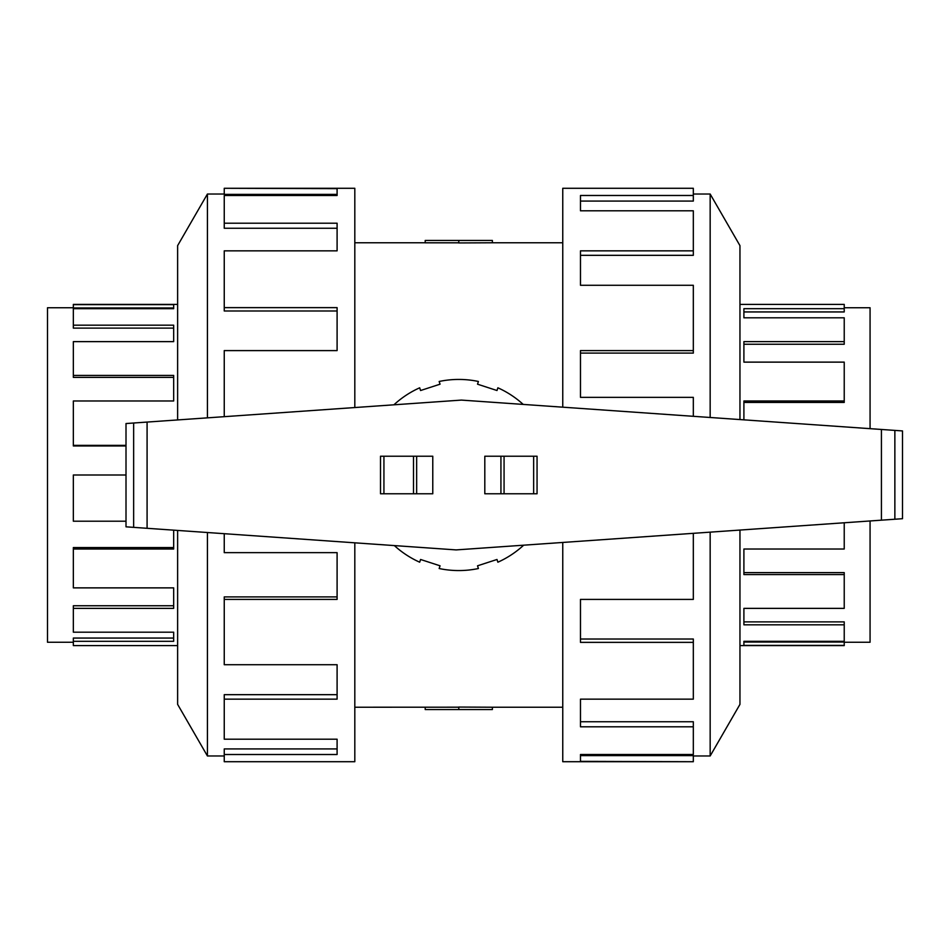 <?xml version="1.0" encoding="UTF-8"?>
<svg xmlns="http://www.w3.org/2000/svg" width="950" height="950" viewBox="0 0 950 950"><rect width="100%" height="100%" fill="white"/><g stroke="black" fill="none" stroke-linecap="round" stroke-linejoin="round"><path stroke-width="1.43" d="M492.373 242.773L458.791 242.939L458.791 240.445L492.373 240.445L492.373 242.773L562.756 242.773M458.791 242.808L425.208 242.808L425.208 240.445L458.791 240.445M844.229 307.753L870.069 307.753L870.069 428.676M743.898 419.853L743.898 400.983L844.229 400.983L844.229 362.128L743.898 362.128L743.898 341.632L844.229 341.632L844.229 317.811L743.898 317.811L743.898 308.691L844.229 308.691L844.229 311.944L743.898 311.944M844.229 341.632L844.229 344.244L743.898 344.244M844.229 400.983L844.229 402.432L743.898 402.432M844.229 308.691L844.229 304.404L739.955 304.404M73.34 642.248L47.5 642.248L47.5 307.753L73.34 307.753M173.672 530.148L173.672 549.017L73.34 549.017L73.34 587.872L173.672 587.872L173.672 608.368L73.34 608.368L73.34 632.189L173.672 632.189L173.672 641.309L73.34 641.309L73.34 638.056L173.672 638.056M73.34 608.368L73.34 605.756L173.672 605.756M73.34 549.017L73.34 547.568L173.672 547.568M126.006 475L73.34 475L73.34 521.206L126.006 521.206M73.34 641.309L73.34 645.596L177.626 645.596M710.161 532.143L710.161 755.974L693.322 755.974M739.955 530.064L739.955 704.366L710.161 755.974M562.756 542.45L562.756 761.71L693.322 761.71L580.474 761.354L580.474 754.514L693.322 754.514L693.322 726.797L580.474 726.797L580.474 699.153L693.322 699.153L693.322 642.366L580.474 642.366L580.474 599.403L693.322 599.403L693.322 533.318M693.322 642.366L693.322 639.018L580.474 639.018M693.322 726.797L693.322 721.751L580.474 721.751M580.474 754.514L580.474 755.618L693.322 755.618L693.322 761.354M207.421 417.858L207.421 194.026L224.248 194.026M177.626 419.936L177.626 245.634L207.421 194.026M354.813 407.55L354.813 188.29L224.248 188.29L337.096 188.646L337.096 195.486L224.248 195.486L224.248 223.203L337.096 223.203L337.096 250.848L224.248 250.848L224.248 307.634L337.096 307.634L337.096 350.598L224.248 350.598L224.248 416.682M224.248 307.634L224.248 310.983L337.096 310.983M224.248 223.203L224.248 228.249L337.096 228.249M337.096 195.486L337.096 194.382L224.248 194.382L224.248 188.646M881.422 429.459L461.415 400.093L126.006 423.546L126.006 526.822L456.166 549.908L902.5 518.7L902.5 430.932L881.422 429.459L881.422 520.173M416.646 493.774L432.772 493.774L432.772 456.226L380.511 456.226L380.511 493.774L416.646 493.774L416.646 456.226M380.511 493.774L380.511 456.226M500.935 456.226L484.809 456.226L484.809 493.774L537.059 493.774L537.059 456.226L500.935 456.226L500.935 493.774M537.059 456.226L537.059 493.774M894.864 430.409L894.864 519.234M133.641 423.011L133.641 527.357M394.357 545.585A95.57 95.57 0 0 0 419.686 562.198L420.577 559.479L440.052 565.808L439.161 568.528A95.57 95.57 0 0 0 478.408 568.528L477.529 565.808L497.004 559.479L497.883 562.198A95.57 95.57 0 0 0 523.652 545.193M523.212 404.415A95.57 95.57 0 0 0 497.883 387.802L497.004 390.521L477.529 384.192L478.408 381.473A95.57 95.57 0 0 0 439.161 381.473L440.052 384.192L420.577 390.521L419.686 387.802A95.57 95.57 0 0 0 393.929 404.807M224.248 533.686L224.248 552.651L337.096 552.651L337.096 599.403L224.248 599.403L224.248 596.909L337.096 596.909M224.248 599.403L224.248 664.715L337.096 664.715L337.096 699.153L224.248 699.153L224.248 694.676L337.096 694.676M224.248 699.153L224.248 739.195L337.096 739.195L337.096 754.514L224.248 754.514L224.248 748.932L337.096 748.932M224.248 754.514L224.248 761.71L354.813 761.71L354.813 542.818M177.626 530.433L177.626 704.366L207.421 755.974L207.421 532.511M693.322 416.314L693.322 397.349L580.474 397.349L580.474 350.598L693.322 350.598L693.322 353.091L580.474 353.091M693.322 350.598L693.322 285.285L580.474 285.285L580.474 250.848L693.322 250.848L693.322 255.324L580.474 255.324M693.322 250.848L693.322 210.805L580.474 210.805L580.474 195.486L693.322 195.486L693.322 201.067L580.474 201.067M693.322 195.486L693.322 188.29L562.756 188.29L562.756 407.182M739.955 419.567L739.955 245.634L710.161 194.026L710.161 417.489M177.626 304.404L73.34 304.404L73.34 307.966L173.672 307.966L173.672 308.691L73.34 308.691L73.34 328.118L173.672 328.118M73.34 325.185L173.672 325.185L173.672 341.632L73.34 341.632L73.34 377.376L173.672 377.376M73.34 375.416L173.672 375.416L173.672 400.983L73.34 400.983L73.34 445.954L126.006 445.954M73.34 445.372L126.006 445.372M73.34 304.617L173.672 304.617L173.672 308.691M739.955 645.596L844.229 645.596L844.229 642.034L743.898 642.034L743.898 641.309L844.229 641.309L844.229 621.882L743.898 621.882M844.229 624.815L743.898 624.815L743.898 608.368L844.229 608.368L844.229 572.624L743.898 572.624M844.229 574.584L743.898 574.584L743.898 549.017L844.229 549.017L844.229 522.773M844.229 645.383L743.898 645.383L743.898 641.309M870.069 520.968L870.069 642.248L844.229 642.248M354.813 707.227L458.791 707.192M425.208 707.192L425.208 709.555L492.373 709.555L492.373 707.227L562.756 707.227M492.373 707.227L458.791 707.061L458.791 709.555M383.931 493.774L383.931 456.226M413.511 493.774L413.511 456.226M533.651 456.226L533.651 493.774M504.07 456.226L504.07 493.774M147.084 422.073L147.084 528.295M354.813 242.773L425.208 242.773M207.421 755.974L224.248 755.974M710.161 194.026L693.322 194.026"/></g></svg>
